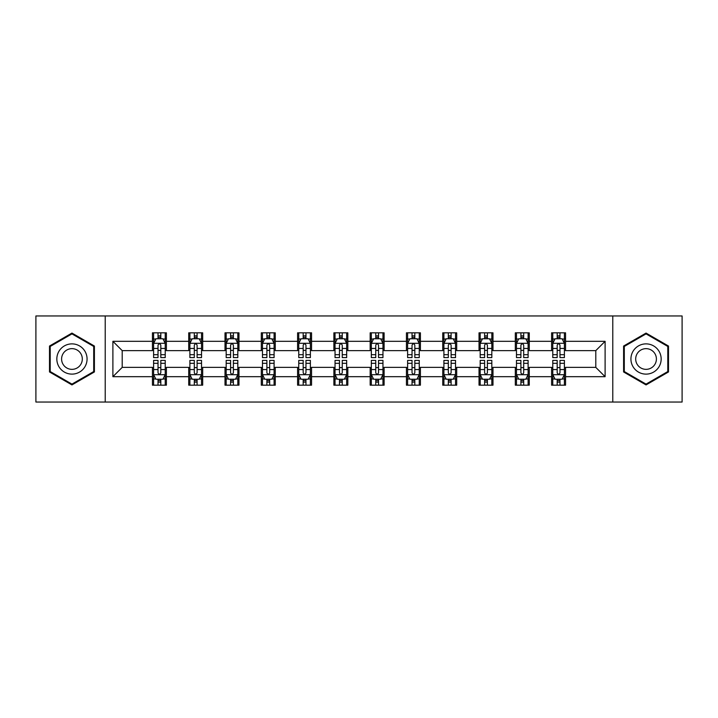 <?xml version="1.0" encoding="UTF-8"?>
<svg xmlns="http://www.w3.org/2000/svg" width="718" height="718" viewBox="0 0 718 718"><rect width="100%" height="100%" fill="white"/><g stroke="black" fill="none" stroke-linecap="round" stroke-linejoin="round"><path stroke-width="1.08" d="M612.777 402.035L682.1 402.035L682.1 315.965L612.777 315.965L612.777 402.035L105.223 402.035L105.223 315.965L35.9 315.965L35.9 402.035L105.223 402.035M612.777 315.965L105.223 315.965M565.56 341.319L565.56 332.829L551.604 332.829L551.604 341.319L529.274 341.319L529.274 332.829L515.318 332.829L515.318 341.319L492.988 341.319L492.988 332.829L479.032 332.829L479.032 341.319L456.702 341.319L456.702 332.829L442.737 332.829L442.737 341.319L420.407 341.319L420.407 332.829L406.451 332.829L406.451 341.319L384.121 341.319L384.121 332.829L370.165 332.829L370.165 341.319L347.835 341.319L347.835 332.829L333.879 332.829L333.879 341.319L311.549 341.319L311.549 332.829L297.593 332.829L297.593 341.319L275.263 341.319L275.263 332.829L261.298 332.829L261.298 341.319L238.968 341.319L238.968 332.829L225.012 332.829L225.012 341.319L202.682 341.319L202.682 332.829L188.726 332.829L188.726 341.319L166.397 341.319L166.397 332.829L152.44 332.829L152.44 341.319L112.897 341.319L112.897 376.681L122.204 367.374L152.44 367.374L152.44 385.171L166.397 385.171L166.397 367.374L188.726 367.374L188.726 385.171L202.682 385.171L202.682 367.374L225.012 367.374L225.012 385.171L238.968 385.171L238.968 367.374L261.298 367.374L261.298 385.171L275.263 385.171L275.263 367.374L297.593 367.374L297.593 385.171L311.549 385.171L311.549 367.374L333.879 367.374L333.879 385.171L347.835 385.171L347.835 367.374L370.165 367.374L370.165 385.171L384.121 385.171L384.121 367.374L406.451 367.374L406.451 385.171L420.407 385.171L420.407 367.374L442.737 367.374L442.737 385.171L456.702 385.171L456.702 367.374L479.032 367.374L479.032 385.171L492.988 385.171L492.988 367.374L515.318 367.374L515.318 385.171L529.274 385.171L529.274 367.374L551.604 367.374L551.604 385.171L565.56 385.171L565.56 367.374L595.796 367.374L595.796 350.626L565.56 350.626L565.56 341.319L605.103 341.319L605.103 376.681L565.56 376.681M551.604 376.681L529.274 376.681M515.318 376.681L492.988 376.681M479.032 376.681L456.702 376.681M442.737 376.681L420.407 376.681M406.451 376.681L384.121 376.681M370.165 376.681L347.835 376.681M333.879 376.681L311.549 376.681M297.593 376.681L275.263 376.681M261.298 376.681L238.968 376.681M225.012 376.681L202.682 376.681M188.726 376.681L166.397 376.681M152.44 376.681L112.897 376.681M551.604 341.319L551.604 350.626L529.274 350.626L529.274 341.319M515.318 341.319L515.318 350.626L492.988 350.626L492.988 341.319M479.032 341.319L479.032 350.626L456.702 350.626L456.702 341.319M442.737 341.319L442.737 350.626L420.407 350.626L420.407 341.319M406.451 341.319L406.451 350.626L384.121 350.626L384.121 341.319M370.165 341.319L370.165 350.626L347.835 350.626L347.835 341.319M333.879 341.319L333.879 350.626L311.549 350.626L311.549 341.319M297.593 341.319L297.593 350.626L275.263 350.626L275.263 341.319M261.298 341.319L261.298 350.626L238.968 350.626L238.968 341.319M225.012 341.319L225.012 350.626L202.682 350.626L202.682 341.319M188.726 341.319L188.726 350.626L166.397 350.626L166.397 341.319M152.44 341.319L152.44 350.626L122.204 350.626L112.897 341.319M122.204 350.626L122.204 367.374M605.103 376.681L595.796 367.374M595.796 350.626L605.103 341.319M152.44 338.645L153.598 338.645M158.023 338.645L160.814 338.645M165.23 338.645L166.397 338.645M152.44 350.393L153.598 350.393M158.023 350.393L160.814 350.393M165.23 350.393L166.397 350.393M152.44 367.607L153.598 367.607M158.023 367.607L160.814 367.607M165.23 367.607L166.397 367.607M152.44 379.355L153.598 379.355M158.023 379.355L160.814 379.355M165.23 379.355L166.397 379.355M188.726 367.607L189.893 367.607M194.309 367.607L197.1 367.607M201.525 367.607L202.682 367.607M188.726 379.355L189.893 379.355M194.309 379.355L197.1 379.355M201.525 379.355L202.682 379.355M188.726 338.645L189.893 338.645M194.309 338.645L197.1 338.645M201.525 338.645L202.682 338.645M188.726 350.393L189.893 350.393M194.309 350.393L197.1 350.393M201.525 350.393L202.682 350.393M225.012 367.607L226.179 367.607M230.595 367.607L233.386 367.607M237.811 367.607L238.968 367.607M225.012 379.355L226.179 379.355M230.595 379.355L233.386 379.355M237.811 379.355L238.968 379.355M225.012 338.645L226.179 338.645M230.595 338.645L233.386 338.645M237.811 338.645L238.968 338.645M225.012 350.393L226.179 350.393M230.595 350.393L233.386 350.393M237.811 350.393L238.968 350.393M261.298 367.607L262.465 367.607M266.89 367.607L269.681 367.607M274.096 367.607L275.263 367.607M261.298 379.355L262.465 379.355M266.89 379.355L269.681 379.355M274.096 379.355L275.263 379.355M261.298 338.645L262.465 338.645M266.89 338.645L269.681 338.645M274.096 338.645L275.263 338.645M261.298 350.393L262.465 350.393M266.89 350.393L269.681 350.393M274.096 350.393L275.263 350.393M297.593 367.607L298.751 367.607M303.175 367.607L305.967 367.607M310.382 367.607L311.549 367.607M297.593 379.355L298.751 379.355M303.175 379.355L305.967 379.355M310.382 379.355L311.549 379.355M297.593 338.645L298.751 338.645M303.175 338.645L305.967 338.645M310.382 338.645L311.549 338.645M297.593 350.393L298.751 350.393M303.175 350.393L305.967 350.393M310.382 350.393L311.549 350.393M333.879 367.607L335.037 367.607M339.461 367.607L342.253 367.607M346.668 367.607L347.835 367.607M333.879 379.355L335.037 379.355M339.461 379.355L342.253 379.355M346.668 379.355L347.835 379.355M333.879 338.645L335.037 338.645M339.461 338.645L342.253 338.645M346.668 338.645L347.835 338.645M333.879 350.393L335.037 350.393M339.461 350.393L342.253 350.393M346.668 350.393L347.835 350.393M370.165 367.607L371.332 367.607M375.747 367.607L378.539 367.607M382.963 367.607L384.121 367.607M370.165 379.355L371.332 379.355M375.747 379.355L378.539 379.355M382.963 379.355L384.121 379.355M370.165 338.645L371.332 338.645M375.747 338.645L378.539 338.645M382.963 338.645L384.121 338.645M370.165 350.393L371.332 350.393M375.747 350.393L378.539 350.393M382.963 350.393L384.121 350.393M406.451 367.607L407.618 367.607M412.033 367.607L414.825 367.607M419.249 367.607L420.407 367.607M406.451 379.355L407.618 379.355M412.033 379.355L414.825 379.355M419.249 379.355L420.407 379.355M406.451 338.645L407.618 338.645M412.033 338.645L414.825 338.645M419.249 338.645L420.407 338.645M406.451 350.393L407.618 350.393M412.033 350.393L414.825 350.393M419.249 350.393L420.407 350.393M442.737 367.607L443.904 367.607M448.319 367.607L451.11 367.607M455.535 367.607L456.702 367.607M442.737 379.355L443.904 379.355M448.319 379.355L451.11 379.355M455.535 379.355L456.702 379.355M442.737 338.645L443.904 338.645M448.319 338.645L451.11 338.645M455.535 338.645L456.702 338.645M442.737 350.393L443.904 350.393M448.319 350.393L451.11 350.393M455.535 350.393L456.702 350.393M479.032 367.607L480.189 367.607M484.614 367.607L487.405 367.607M491.821 367.607L492.988 367.607M479.032 379.355L480.189 379.355M484.614 379.355L487.405 379.355M491.821 379.355L492.988 379.355M479.032 338.645L480.189 338.645M484.614 338.645L487.405 338.645M491.821 338.645L492.988 338.645M479.032 350.393L480.189 350.393M484.614 350.393L487.405 350.393M491.821 350.393L492.988 350.393M515.318 367.607L516.475 367.607M520.9 367.607L523.691 367.607M528.107 367.607L529.274 367.607M515.318 379.355L516.475 379.355M520.9 379.355L523.691 379.355M528.107 379.355L529.274 379.355M515.318 338.645L516.475 338.645M520.9 338.645L523.691 338.645M528.107 338.645L529.274 338.645M515.318 350.393L516.475 350.393M520.9 350.393L523.691 350.393M528.107 350.393L529.274 350.393M551.604 367.607L552.77 367.607M557.186 367.607L559.977 367.607M564.402 367.607L565.56 367.607M551.604 379.355L552.77 379.355M557.186 379.355L559.977 379.355M564.402 379.355L565.56 379.355M551.604 338.645L552.77 338.645M557.186 338.645L559.977 338.645M564.402 338.645L565.56 338.645M551.604 350.393L552.77 350.393M557.186 350.393L559.977 350.393M564.402 350.393L565.56 350.393M71.953 384.92L94.399 371.96L94.399 346.04L71.953 333.08L49.506 346.04L49.506 371.96L71.953 384.92M668.494 346.04L646.047 333.08L623.601 346.04L623.601 371.96L646.047 384.92L668.494 371.96L668.494 346.04M160.814 335.853L158.023 335.853M165.23 354.692L160.814 354.692L160.814 357.6L165.23 357.6L165.23 343.41L162.905 338.761L155.932 338.761L153.598 343.41L153.598 357.6L158.023 357.6L158.023 354.692L153.598 354.692M153.598 343.41L153.598 332.829M165.23 343.41L165.23 332.829M158.023 338.761L158.023 332.829M160.814 332.829L160.814 338.761M160.814 354.692L160.814 345.161C159.881 343.366 158.956 343.366 158.023 345.161L158.023 354.692M158.023 382.147L160.814 382.147M153.598 363.308L158.023 363.308L158.023 360.4L153.598 360.4L153.598 374.59L155.932 379.239L162.905 379.239L165.23 374.59L165.23 360.4L160.814 360.4L160.814 363.308L165.23 363.308M165.23 374.59L165.23 385.171M153.598 374.59L153.598 385.171M160.814 379.239L160.814 385.171M158.023 385.171L158.023 379.239M158.023 363.308L158.023 372.839C158.947 374.634 159.881 374.634 160.814 372.839L160.814 363.308M85.047 366.557A15.123 15.123 0 0 0 79.518 345.905A15.123 15.123 0 0 0 58.858 351.443A15.123 15.123 0 0 0 64.396 372.095A15.123 15.123 0 0 0 85.047 366.557M80.919 364.179A10.348 10.348 0 0 0 77.131 350.034A10.348 10.348 0 0 0 62.987 353.821A10.348 10.348 0 0 0 66.783 367.966A10.348 10.348 0 0 0 80.919 364.179M50.206 371.556L50.206 346.444L71.953 333.888L93.708 346.444L93.708 371.556L71.953 384.112L50.206 371.556M646.047 343.877A15.123 15.123 0 0 0 630.925 359A15.123 15.123 0 0 0 646.047 374.123A15.123 15.123 0 0 0 661.161 359A15.123 15.123 0 0 0 646.047 343.877M646.047 348.652A10.348 10.348 0 0 0 635.69 359A10.348 10.348 0 0 0 646.047 369.348A10.348 10.348 0 0 0 656.396 359A10.348 10.348 0 0 0 646.047 348.652M667.794 371.556L646.047 384.112L624.292 371.556L624.292 346.444L646.047 333.888L667.794 346.444L667.794 371.556M197.1 335.853L194.309 335.853M201.525 354.692L197.1 354.692L197.1 357.6L201.525 357.6L201.525 343.41L199.191 338.761L192.218 338.761L189.893 343.41L189.893 357.6L194.309 357.6L194.309 354.692L189.893 354.692M189.893 343.41L189.893 332.829M201.525 343.41L201.525 332.829M194.309 338.761L194.309 332.829M197.1 332.829L197.1 338.761M197.1 354.692L197.1 345.161C196.176 343.366 195.242 343.366 194.309 345.161L194.309 354.692M233.386 335.853L230.595 335.853M237.811 354.692L233.386 354.692L233.386 357.6L237.811 357.6L237.811 343.41L235.486 338.761L228.503 338.761L226.179 343.41L226.179 357.6L230.595 357.6L230.595 354.692L226.179 354.692M226.179 343.41L226.179 332.829M237.811 343.41L237.811 332.829M230.595 338.761L230.595 332.829M233.386 332.829L233.386 338.761M233.386 354.692L233.386 345.161C232.461 343.366 231.528 343.366 230.595 345.161L230.595 354.692M194.309 382.147L197.1 382.147M189.893 363.308L194.309 363.308L194.309 360.4L189.893 360.4L189.893 374.59L192.218 379.239L199.191 379.239L201.525 374.59L201.525 360.4L197.1 360.4L197.1 363.308L201.525 363.308M201.525 374.59L201.525 385.171M189.893 374.59L189.893 385.171M197.1 379.239L197.1 385.171M194.309 385.171L194.309 379.239M194.309 363.308L194.309 372.839C195.242 374.634 196.167 374.634 197.1 372.839L197.1 363.308M230.595 382.147L233.386 382.147M226.179 363.308L230.595 363.308L230.595 360.4L226.179 360.4L226.179 374.59L228.503 379.239L235.486 379.239L237.811 374.59L237.811 360.4L233.386 360.4L233.386 363.308L237.811 363.308M237.811 374.59L237.811 385.171M226.179 374.59L226.179 385.171M233.386 379.239L233.386 385.171M230.595 385.171L230.595 379.239M230.595 363.308L230.595 372.839C231.528 374.634 232.461 374.634 233.386 372.839L233.386 363.308M269.681 335.853L266.89 335.853M274.096 354.692L269.681 354.692L269.681 357.6L274.096 357.6L274.096 343.41L271.772 338.761L264.789 338.761L262.465 343.41L262.465 357.6L266.89 357.6L266.89 354.692L262.465 354.692M262.465 343.41L262.465 332.829M274.096 343.41L274.096 332.829M266.89 338.761L266.89 332.829M269.681 332.829L269.681 338.761M269.681 354.692L269.681 345.161C268.747 343.366 267.814 343.366 266.89 345.161L266.89 354.692M305.967 335.853L303.175 335.853M310.382 354.692L305.967 354.692L305.967 357.6L310.382 357.6L310.382 343.41L308.058 338.761L301.075 338.761L298.751 343.41L298.751 357.6L303.175 357.6L303.175 354.692L298.751 354.692M298.751 343.41L298.751 332.829M310.382 343.41L310.382 332.829M303.175 338.761L303.175 332.829M305.967 332.829L305.967 338.761M305.967 354.692L305.967 345.161C305.033 343.366 304.109 343.366 303.175 345.161L303.175 354.692M342.253 335.853L339.461 335.853M346.668 354.692L342.253 354.692L342.253 357.6L346.668 357.6L346.668 343.41L344.344 338.761L337.37 338.761L335.037 343.41L335.037 357.6L339.461 357.6L339.461 354.692L335.037 354.692M335.037 343.41L335.037 332.829M346.668 343.41L346.668 332.829M339.461 338.761L339.461 332.829M342.253 332.829L342.253 338.761M342.253 354.692L342.253 345.161C341.319 343.366 340.395 343.366 339.461 345.161L339.461 354.692M266.89 382.147L269.681 382.147M262.465 363.308L266.89 363.308L266.89 360.4L262.465 360.4L262.465 374.59L264.789 379.239L271.772 379.239L274.096 374.59L274.096 360.4L269.681 360.4L269.681 363.308L274.096 363.308M274.096 374.59L274.096 385.171M262.465 374.59L262.465 385.171M269.681 379.239L269.681 385.171M266.89 385.171L266.89 379.239M266.89 363.308L266.89 372.839C267.814 374.634 268.747 374.634 269.681 372.839L269.681 363.308M303.175 382.147L305.967 382.147M298.751 363.308L303.175 363.308L303.175 360.4L298.751 360.4L298.751 374.59L301.075 379.239L308.058 379.239L310.382 374.59L310.382 360.4L305.967 360.4L305.967 363.308L310.382 363.308M310.382 374.59L310.382 385.171M298.751 374.59L298.751 385.171M305.967 379.239L305.967 385.171M303.175 385.171L303.175 379.239M303.175 363.308L303.175 372.839C304.1 374.634 305.033 374.634 305.967 372.839L305.967 363.308M339.461 382.147L342.253 382.147M335.037 363.308L339.461 363.308L339.461 360.4L335.037 360.4L335.037 374.59L337.37 379.239L344.344 379.239L346.668 374.59L346.668 360.4L342.253 360.4L342.253 363.308L346.668 363.308M346.668 374.59L346.668 385.171M335.037 374.59L335.037 385.171M342.253 379.239L342.253 385.171M339.461 385.171L339.461 379.239M339.461 363.308L339.461 372.839C340.386 374.634 341.319 374.634 342.253 372.839L342.253 363.308M375.747 382.147L378.539 382.147M371.332 363.308L375.747 363.308L375.747 360.4L371.332 360.4L371.332 374.59L373.656 379.239L380.63 379.239L382.963 374.59L382.963 360.4L378.539 360.4L378.539 363.308L382.963 363.308M382.963 374.59L382.963 385.171M371.332 374.59L371.332 385.171M378.539 379.239L378.539 385.171M375.747 385.171L375.747 379.239M375.747 363.308L375.747 372.839C376.681 374.634 377.605 374.634 378.539 372.839L378.539 363.308M412.033 382.147L414.825 382.147M407.618 363.308L412.033 363.308L412.033 360.4L407.618 360.4L407.618 374.59L409.942 379.239L416.925 379.239L419.249 374.59L419.249 360.4L414.825 360.4L414.825 363.308L419.249 363.308M419.249 374.59L419.249 385.171M407.618 374.59L407.618 385.171M414.825 379.239L414.825 385.171M412.033 385.171L412.033 379.239M412.033 363.308L412.033 372.839C412.967 374.634 413.891 374.634 414.825 372.839L414.825 363.308M448.319 382.147L451.11 382.147M443.904 363.308L448.319 363.308L448.319 360.4L443.904 360.4L443.904 374.59L446.228 379.239L453.211 379.239L455.535 374.59L455.535 360.4L451.11 360.4L451.11 363.308L455.535 363.308M455.535 374.59L455.535 385.171M443.904 374.59L443.904 385.171M451.11 379.239L451.11 385.171M448.319 385.171L448.319 379.239M448.319 363.308L448.319 372.839C449.253 374.634 450.186 374.634 451.11 372.839L451.11 363.308M484.614 382.147L487.405 382.147M480.189 363.308L484.614 363.308L484.614 360.4L480.189 360.4L480.189 374.59L482.514 379.239L489.496 379.239L491.821 374.59L491.821 360.4L487.405 360.4L487.405 363.308L491.821 363.308M491.821 374.59L491.821 385.171M480.189 374.59L480.189 385.171M487.405 379.239L487.405 385.171M484.614 385.171L484.614 379.239M484.614 363.308L484.614 372.839C485.539 374.634 486.472 374.634 487.405 372.839L487.405 363.308M378.539 335.853L375.747 335.853M382.963 354.692L378.539 354.692L378.539 357.6L382.963 357.6L382.963 343.41L380.63 338.761L373.656 338.761L371.332 343.41L371.332 357.6L375.747 357.6L375.747 354.692L371.332 354.692M371.332 343.41L371.332 332.829M382.963 343.41L382.963 332.829M375.747 338.761L375.747 332.829M378.539 332.829L378.539 338.761M378.539 354.692L378.539 345.161C377.614 343.366 376.681 343.366 375.747 345.161L375.747 354.692M414.825 335.853L412.033 335.853M419.249 354.692L414.825 354.692L414.825 357.6L419.249 357.6L419.249 343.41L416.925 338.761L409.942 338.761L407.618 343.41L407.618 357.6L412.033 357.6L412.033 354.692L407.618 354.692M407.618 343.41L407.618 332.829M419.249 343.41L419.249 332.829M412.033 338.761L412.033 332.829M414.825 332.829L414.825 338.761M414.825 354.692L414.825 345.161C413.9 343.366 412.967 343.366 412.033 345.161L412.033 354.692M451.11 335.853L448.319 335.853M455.535 354.692L451.11 354.692L451.11 357.6L455.535 357.6L455.535 343.41L453.211 338.761L446.228 338.761L443.904 343.41L443.904 357.6L448.319 357.6L448.319 354.692L443.904 354.692M443.904 343.41L443.904 332.829M455.535 343.41L455.535 332.829M448.319 338.761L448.319 332.829M451.11 332.829L451.11 338.761M451.11 354.692L451.11 345.161C450.186 343.366 449.253 343.366 448.319 345.161L448.319 354.692M487.405 335.853L484.614 335.853M491.821 354.692L487.405 354.692L487.405 357.6L491.821 357.6L491.821 343.41L489.496 338.761L482.514 338.761L480.189 343.41L480.189 357.6L484.614 357.6L484.614 354.692L480.189 354.692M480.189 343.41L480.189 332.829M491.821 343.41L491.821 332.829M484.614 338.761L484.614 332.829M487.405 332.829L487.405 338.761M487.405 354.692L487.405 345.161C486.472 343.366 485.539 343.366 484.614 345.161L484.614 354.692M523.691 335.853L520.9 335.853M528.107 354.692L523.691 354.692L523.691 357.6L528.107 357.6L528.107 343.41L525.782 338.761L518.809 338.761L516.475 343.41L516.475 357.6L520.9 357.6L520.9 354.692L516.475 354.692M516.475 343.41L516.475 332.829M528.107 343.41L528.107 332.829M520.9 338.761L520.9 332.829M523.691 332.829L523.691 338.761M523.691 354.692L523.691 345.161C522.758 343.366 521.833 343.366 520.9 345.161L520.9 354.692M520.9 382.147L523.691 382.147M516.475 363.308L520.9 363.308L520.9 360.4L516.475 360.4L516.475 374.59L518.809 379.239L525.782 379.239L528.107 374.59L528.107 360.4L523.691 360.4L523.691 363.308L528.107 363.308M528.107 374.59L528.107 385.171M516.475 374.59L516.475 385.171M523.691 379.239L523.691 385.171M520.9 385.171L520.9 379.239M520.9 363.308L520.9 372.839C521.824 374.634 522.758 374.634 523.691 372.839L523.691 363.308M559.977 335.853L557.186 335.853M564.402 354.692L559.977 354.692L559.977 357.6L564.402 357.6L564.402 343.41L562.068 338.761L555.095 338.761L552.77 343.41L552.77 357.6L557.186 357.6L557.186 354.692L552.77 354.692M552.77 343.41L552.77 332.829M564.402 343.41L564.402 332.829M557.186 338.761L557.186 332.829M559.977 332.829L559.977 338.761M559.977 354.692L559.977 345.161C559.053 343.366 558.119 343.366 557.186 345.161L557.186 354.692M557.186 382.147L559.977 382.147M552.77 363.308L557.186 363.308L557.186 360.4L552.77 360.4L552.77 374.59L555.095 379.239L562.068 379.239L564.402 374.59L564.402 360.4L559.977 360.4L559.977 363.308L564.402 363.308M564.402 374.59L564.402 385.171M552.77 374.59L552.77 385.171M559.977 379.239L559.977 385.171M557.186 385.171L557.186 379.239M557.186 363.308L557.186 372.839C558.119 374.634 559.044 374.634 559.977 372.839L559.977 363.308M165.176 343.303L153.661 343.303M153.598 339.04L155.788 339.04M163.049 339.04L165.23 339.04M158.023 348.454L153.598 348.454M165.23 348.454L160.814 348.454M160.814 337.334L158.023 337.334M153.661 374.697L165.176 374.697M165.23 378.96L163.049 378.96M155.788 378.96L153.598 378.96M160.814 369.546L165.23 369.546M153.598 369.546L158.023 369.546M158.023 380.666L160.814 380.666M201.462 343.303L189.947 343.303M189.893 339.04L192.074 339.04M199.335 339.04L201.525 339.04M194.309 348.454L189.893 348.454M201.525 348.454L197.1 348.454M197.1 337.334L194.309 337.334M237.748 343.303L226.233 343.303M226.179 339.04L228.36 339.04M235.621 339.04L237.811 339.04M230.595 348.454L226.179 348.454M237.811 348.454L233.386 348.454M233.386 337.334L230.595 337.334M189.947 374.697L201.462 374.697M201.525 378.96L199.335 378.96M192.074 378.96L189.893 378.96M197.1 369.546L201.525 369.546M189.893 369.546L194.309 369.546M194.309 380.666L197.1 380.666M226.233 374.697L237.748 374.697M237.811 378.96L235.621 378.96M228.36 378.96L226.179 378.96M233.386 369.546L237.811 369.546M226.179 369.546L230.595 369.546M230.595 380.666L233.386 380.666M274.034 343.303L262.528 343.303M262.465 339.04L264.655 339.04M271.907 339.04L274.096 339.04M266.89 348.454L262.465 348.454M274.096 348.454L269.681 348.454M269.681 337.334L266.89 337.334M310.329 343.303L298.814 343.303M298.751 339.04L300.941 339.04M308.201 339.04L310.382 339.04M303.175 348.454L298.751 348.454M310.382 348.454L305.967 348.454M305.967 337.334L303.175 337.334M346.614 343.303L335.1 343.303M335.037 339.04L337.227 339.04M344.487 339.04L346.668 339.04M339.461 348.454L335.037 348.454M346.668 348.454L342.253 348.454M342.253 337.334L339.461 337.334M262.528 374.697L274.034 374.697M274.096 378.96L271.907 378.96M264.655 378.96L262.465 378.96M269.681 369.546L274.096 369.546M262.465 369.546L266.89 369.546M266.89 380.666L269.681 380.666M298.814 374.697L310.329 374.697M310.382 378.96L308.201 378.96M300.941 378.96L298.751 378.96M305.967 369.546L310.382 369.546M298.751 369.546L303.175 369.546M303.175 380.666L305.967 380.666M335.1 374.697L346.614 374.697M346.668 378.96L344.487 378.96M337.227 378.96L335.037 378.96M342.253 369.546L346.668 369.546M335.037 369.546L339.461 369.546M339.461 380.666L342.253 380.666M371.385 374.697L382.9 374.697M382.963 378.96L380.773 378.96M373.513 378.96L371.332 378.96M378.539 369.546L382.963 369.546M371.332 369.546L375.747 369.546M375.747 380.666L378.539 380.666M407.671 374.697L419.186 374.697M419.249 378.96L417.059 378.96M409.798 378.96L407.618 378.96M414.825 369.546L419.249 369.546M407.618 369.546L412.033 369.546M412.033 380.666L414.825 380.666M443.966 374.697L455.472 374.697M455.535 378.96L453.345 378.96M446.093 378.96L443.904 378.96M451.11 369.546L455.535 369.546M443.904 369.546L448.319 369.546M448.319 380.666L451.11 380.666M480.252 374.697L491.767 374.697M491.821 378.96L489.64 378.96M482.379 378.96L480.189 378.96M487.405 369.546L491.821 369.546M480.189 369.546L484.614 369.546M484.614 380.666L487.405 380.666M382.9 343.303L371.385 343.303M371.332 339.04L373.513 339.04M380.773 339.04L382.963 339.04M375.747 348.454L371.332 348.454M382.963 348.454L378.539 348.454M378.539 337.334L375.747 337.334M419.186 343.303L407.671 343.303M407.618 339.04L409.798 339.04M417.059 339.04L419.249 339.04M412.033 348.454L407.618 348.454M419.249 348.454L414.825 348.454M414.825 337.334L412.033 337.334M455.472 343.303L443.966 343.303M443.904 339.04L446.093 339.04M453.345 339.04L455.535 339.04M448.319 348.454L443.904 348.454M455.535 348.454L451.11 348.454M451.11 337.334L448.319 337.334M491.767 343.303L480.252 343.303M480.189 339.04L482.379 339.04M489.64 339.04L491.821 339.04M484.614 348.454L480.189 348.454M491.821 348.454L487.405 348.454M487.405 337.334L484.614 337.334M528.053 343.303L516.538 343.303M516.475 339.04L518.665 339.04M525.926 339.04L528.107 339.04M520.9 348.454L516.475 348.454M528.107 348.454L523.691 348.454M523.691 337.334L520.9 337.334M516.538 374.697L528.053 374.697M528.107 378.96L525.926 378.96M518.665 378.96L516.475 378.96M523.691 369.546L528.107 369.546M516.475 369.546L520.9 369.546M520.9 380.666L523.691 380.666M564.339 343.303L552.824 343.303M552.77 339.04L554.951 339.04M562.212 339.04L564.402 339.04M557.186 348.454L552.77 348.454M564.402 348.454L559.977 348.454M559.977 337.334L557.186 337.334M552.824 374.697L564.339 374.697M564.402 378.96L562.212 378.96M554.951 378.96L552.77 378.96M559.977 369.546L564.402 369.546M552.77 369.546L557.186 369.546M557.186 380.666L559.977 380.666"/></g></svg>

